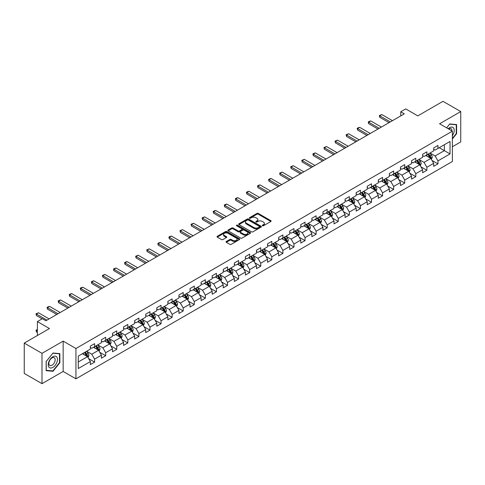 <?xml version="1.0" encoding="UTF-8"?>
<svg xmlns="http://www.w3.org/2000/svg" width="485" height="485" viewBox="0 0 485 485"><rect width="100%" height="100%" fill="white"/><g stroke="black" fill="none" stroke-linecap="round" stroke-linejoin="round"><path stroke-width="0.73" d="M262.47 225.749A0.691 0.4 0 0 0 263.446 225.749L270.848 221.469A0.988 0.57 0 0 0 271.139 221.069A0.988 0.57 0 0 0 270.848 220.669L258.305 213.424A0.988 0.57 0 0 0 256.911 213.424L249.508 217.698A0.691 0.4 0 0 0 250.484 218.262L251.442 217.71A3.152 1.819 0 0 1 255.904 217.71L256.947 218.311A3.152 1.819 0 0 1 257.868 219.602A3.152 1.819 0 0 1 256.947 220.887L255.989 221.439A0.691 0.4 0 0 0 256.965 222.003L257.923 221.451A3.152 1.819 0 0 1 262.385 221.451L263.428 222.057A3.152 1.819 0 0 1 264.355 223.342A3.152 1.819 0 0 1 263.428 224.628L262.47 225.185A0.691 0.4 0 0 0 262.47 225.749L262.47 225.185M226.319 241.506A0.988 0.57 0 0 0 226.028 241.912A0.988 0.57 0 0 0 226.319 242.312L229.835 244.343A0.988 0.57 0 0 0 231.23 244.343L239.457 239.596A0.988 0.57 0 0 0 239.742 239.196A0.988 0.57 0 0 0 239.457 238.79L226.913 231.551A0.988 0.57 0 0 0 225.519 231.551L217.292 236.298A0.988 0.57 0 0 0 217.007 236.698A0.988 0.57 0 0 0 217.292 237.104L221.548 239.56A0.988 0.57 0 0 0 222.936 239.56L226.459 237.523A0.988 0.57 0 0 0 226.75 237.123A0.988 0.57 0 0 0 226.459 236.722L224.349 235.504A2.637 1.522 0 0 1 223.579 234.425A2.637 1.522 0 0 1 225.204 233.018A2.637 1.522 0 0 1 228.077 233.352L236.334 238.117A2.637 1.522 0 0 1 237.11 239.196A2.637 1.522 0 0 1 235.48 240.602A2.637 1.522 0 0 1 232.606 240.269L231.23 239.475A0.988 0.57 0 0 0 229.835 239.475L226.319 241.506L226.319 242.312M452.372 146.749L460.75 141.911L460.75 111.574L442.999 101.329L417.797 115.879L405.727 108.913L400.755 111.78L404.308 113.829L45.905 320.749L42.353 318.7L37.387 321.573L37.387 335.505M42.001 353.341L42.001 383.671L63.159 371.455L63.159 341.125L42.001 353.341L24.25 343.089L49.452 328.539L37.387 321.573M63.159 341.125L75.939 348.503L452.372 131.168L452.372 161.505L75.939 378.833L75.939 348.503M460.75 111.574L439.592 123.79L452.372 131.168M251.509 231.83A0.988 0.57 0 0 0 252.903 231.83L261.13 227.083A0.988 0.57 0 0 0 261.415 226.683A0.988 0.57 0 0 0 261.13 226.277L248.587 219.038A0.988 0.57 0 0 0 247.192 219.038L238.966 223.785A0.988 0.57 0 0 0 238.681 224.185A0.988 0.57 0 0 0 238.966 224.591L251.509 231.83M236.838 225.895A0.691 0.4 0 0 1 237.541 225.992L250.278 233.346L242.07 238.087A0.988 0.57 0 0 1 240.675 238.087L228.132 230.848L231.648 228.829L231.648 228.011L228.132 230.042A0.988 0.57 0 0 0 227.841 230.442A0.988 0.57 0 0 0 228.132 230.848L228.132 230.042M231.648 228.829A0.988 0.57 0 0 1 233.042 228.829L233.042 228.011A0.988 0.57 0 0 0 231.648 228.011M233.042 228.011L238.129 230.945A0.988 0.57 0 0 0 239.523 230.945L241.857 229.599A0.988 0.57 0 0 0 242.148 229.199A0.988 0.57 0 0 0 241.857 228.793L236.565 225.737A0.691 0.4 0 0 1 237.541 225.173L250.29 232.533A0.988 0.57 0 0 1 250.581 232.939A0.988 0.57 0 0 1 250.29 233.34L250.29 232.533M42.001 383.671L24.25 373.426L24.25 343.089M88.682 358.688L94.611 362.113L94.611 359.118L101.426 355.184L101.426 358.179L105.688 355.717L105.688 352.722L112.502 348.788L112.502 351.783L116.764 349.321L116.764 346.332L123.578 342.392L123.578 345.387L127.84 342.925L127.84 339.936L134.654 336.002L134.654 338.991L138.91 336.535L138.91 333.541L145.73 329.606L145.73 332.595L149.986 330.139L149.986 327.145L156.807 323.21L156.807 326.205L161.062 323.744L161.062 320.749L167.883 316.814L167.883 319.809L172.139 317.348L172.139 314.359L178.959 310.424L178.959 313.413L183.215 310.952L183.215 307.963L190.029 304.028L190.029 307.017L194.291 304.562L194.291 301.567L201.105 297.632L201.105 300.627L205.367 298.166L205.367 295.171L212.181 291.236L212.181 294.231L216.443 291.77L216.443 288.781L223.258 284.84L223.258 287.835L227.52 285.374L227.52 282.385L234.334 278.451L234.334 281.439L238.596 278.984L238.596 275.989L245.41 272.055L245.41 275.05L249.672 272.588L249.672 269.593L256.486 265.659L256.486 268.654L260.748 266.192L260.748 263.197L267.562 259.263L267.562 262.258L271.824 259.796L271.824 256.808L278.639 252.873L278.639 255.862L282.9 253.406L282.9 250.412L289.715 246.477L289.715 249.466L293.977 247.01L293.977 244.016L300.791 240.081L300.791 243.076L305.053 240.615L305.053 237.62L311.867 233.685L311.867 236.68L316.123 234.219L316.123 231.23L322.943 227.295L322.943 230.284L327.199 227.823L327.199 224.834L334.019 220.899L334.019 223.888L338.275 221.433L338.275 218.438L345.096 214.503L345.096 217.498L349.352 215.037L349.352 212.042L356.172 208.107L356.172 211.102L360.428 208.641L360.428 205.652L367.242 201.712L367.242 204.706L371.504 202.245L371.504 199.256L378.318 195.322L378.318 198.31L382.58 195.855L382.58 192.86L389.394 188.926L389.394 191.921L393.656 189.459L393.656 186.464L400.471 182.53L400.471 185.525L404.732 183.063L404.732 180.068L411.547 176.134L411.547 179.129L415.809 176.667L415.809 173.678L422.623 169.744L422.623 172.733L426.885 170.277L426.885 167.283L433.699 163.348L433.699 166.337L437.961 163.881L437.961 160.887L450.031 153.921L450.031 141.456L444.351 144.736L444.351 150.641L450.031 153.921M94.611 362.113L90.349 364.568L90.349 361.58L78.279 368.545L78.279 356.087L90.349 349.115L90.349 346.126L94.611 343.665L94.611 346.66L101.426 342.725L101.426 339.73L105.688 337.269L105.688 340.264L112.502 336.329L112.502 333.334L116.764 330.873L116.764 333.868L123.578 329.933L123.578 326.938L127.84 324.483L127.84 327.472L134.654 323.537L134.654 320.549L138.91 318.087L138.91 321.082L145.73 317.142L145.73 314.153L149.986 311.691L149.986 314.686L156.807 310.752L156.807 307.757L161.062 305.295L161.062 308.29L167.883 304.356L167.883 301.361L172.139 298.906L172.139 301.894L178.959 297.96L178.959 294.971L183.215 292.51L183.215 295.498L190.029 291.564L190.029 288.575L194.291 286.114L194.291 289.108L201.105 285.174L201.105 282.179L205.367 279.718L205.367 282.713L212.181 278.778L212.181 275.783L216.443 273.328L216.443 276.317L223.258 272.382L223.258 269.387L227.52 266.932L227.52 269.921L234.334 265.986L234.334 262.997L238.596 260.536L238.596 263.531L245.41 259.59L245.41 256.601L249.672 254.14L249.672 257.135L256.486 253.2L256.486 250.205L260.748 247.744L260.748 250.739L267.562 246.804L267.562 243.809L271.824 241.354L271.824 244.343L278.639 240.408L278.639 237.42L282.9 234.958L282.9 237.947L289.715 234.012L289.715 231.024L293.977 228.562L293.977 231.557L300.791 227.623L300.791 224.628L305.053 222.166L305.053 225.161L311.867 221.227L311.867 218.232L316.123 215.776L316.123 218.765L322.943 214.831L322.943 211.836L327.199 209.381L327.199 212.369L334.019 208.435L334.019 205.446L338.275 202.985L338.275 205.979L345.096 202.045L345.096 199.05L349.352 196.589L349.352 199.584L356.172 195.649L356.172 192.654L360.428 190.193L360.428 193.188L367.242 189.253L367.242 186.258L371.504 183.803L371.504 186.792L378.318 182.857L378.318 179.868L382.58 177.407L382.58 180.402L389.394 176.461L389.394 173.472L393.656 171.011L393.656 174.006L400.471 170.071L400.471 167.076L404.732 164.615L404.732 167.61L411.547 163.675L411.547 160.68L415.809 158.225L415.809 161.214L422.623 157.279L422.623 154.291L426.885 151.829L426.885 154.818L433.699 150.883L433.699 147.895L437.961 145.433L437.961 148.428L450.031 141.456M93.472 347.315L98.588 350.267L91.768 354.202L86.657 351.249M90.349 347.478L91.768 348.297L94.611 346.66M91.768 354.202L94.611 359.118M98.588 350.267L101.426 355.184M104.548 340.919L109.658 343.871L102.844 347.806L97.734 344.853M101.426 341.082L102.844 341.901L105.688 340.264M102.844 347.806L105.688 352.722M109.658 343.871L112.502 348.788M115.624 334.523L120.735 337.475L113.92 341.41L108.81 338.457M112.502 334.686L113.92 335.511L116.764 333.868M113.92 341.41L116.764 346.332M120.735 337.475L123.578 342.392M126.7 328.127L131.811 331.079L124.997 335.014L119.886 332.067M123.578 328.296L124.997 329.115L127.84 327.472M124.997 335.014L127.84 339.936M131.811 331.079L134.654 336.002M137.776 321.737L142.887 324.689L136.073 328.624L130.962 325.671M134.654 321.901L136.073 322.719L138.91 321.082M136.073 328.624L138.91 333.541M142.887 324.689L145.73 329.606M148.853 315.341L153.963 318.293L147.149 322.228L142.038 319.275M145.73 315.505L147.149 316.323L149.986 314.686M147.149 322.228L149.986 327.145M153.963 318.293L156.807 323.21M159.929 308.945L165.039 311.897L158.225 315.832L153.114 312.88M156.807 309.109L158.225 309.927L161.062 308.29M158.225 315.832L161.062 320.749M165.039 311.897L167.883 316.814M171.005 302.549L176.116 305.501L169.301 309.436L164.191 306.484M167.883 302.713L169.301 303.537L172.139 301.894M169.301 309.436L172.139 314.359M176.116 305.501L178.959 310.424M182.081 296.159L187.192 299.106L180.378 303.046L175.267 300.094M178.959 296.323L180.378 297.141L183.215 295.498M180.378 303.046L183.215 307.963M187.192 299.106L190.029 304.028M193.157 289.763L198.268 292.716L191.454 296.65L186.337 293.698M190.029 289.927L191.454 290.745L194.291 289.108M191.454 296.65L194.291 301.567M198.268 292.716L201.105 297.632M204.233 283.367L209.344 286.32L202.53 290.254L197.413 287.302M201.105 283.531L202.53 284.349L205.367 282.713M202.53 290.254L205.367 295.171M209.344 286.32L212.181 291.236M215.31 276.971L220.42 279.924L213.606 283.858L208.489 280.906M212.181 277.135L213.606 277.96L216.443 276.317M213.606 283.858L216.443 288.781M220.42 279.924L223.258 284.84M226.386 270.581L231.497 273.528L224.682 277.462L219.566 274.516M223.258 270.745L224.682 271.564L227.52 269.921M224.682 277.462L227.52 282.385M231.497 273.528L234.334 278.451M237.456 264.186L242.573 267.138L235.752 271.073L230.642 268.12M234.334 264.349L235.752 265.168L238.596 263.531M235.752 271.073L238.596 275.989M242.573 267.138L245.41 272.055M248.532 257.79L253.649 260.742L246.829 264.677L241.718 261.724M245.41 257.953L246.829 258.772L249.672 257.135M246.829 264.677L249.672 269.593M253.649 260.742L256.486 265.659M259.608 251.394L264.725 254.346L257.905 258.281L252.794 255.328M256.486 251.557L257.905 252.376L260.748 250.739M257.905 258.281L260.748 263.197M264.725 254.346L267.562 259.263M270.685 244.998L275.801 247.95L268.981 251.885L263.87 248.938M267.562 245.161L268.981 245.986L271.824 244.343M268.981 251.885L271.824 256.808M275.801 247.95L278.639 252.873M281.761 238.608L286.871 241.554L280.057 245.495L274.946 242.542M278.639 238.772L280.057 239.59L282.9 237.947M280.057 245.495L282.9 250.412M286.871 241.554L289.715 246.477M292.837 232.212L297.948 235.164L291.133 239.099L286.023 236.146M289.715 232.376L291.133 233.194L293.977 231.557M291.133 239.099L293.977 244.016M297.948 235.164L300.791 240.081M303.913 225.816L309.024 228.768L302.21 232.703L297.099 229.751M300.791 225.98L302.21 226.798L305.053 225.161M302.21 232.703L305.053 237.62M309.024 228.768L311.867 233.685M314.989 219.42L320.1 222.373L313.286 226.307L308.175 223.355M311.867 219.584L313.286 220.408L316.123 218.765M313.286 226.307L316.123 231.23M320.1 222.373L322.943 227.295M326.065 213.03L331.176 215.977L324.362 219.911L319.251 216.965M322.943 213.194L324.362 214.012L327.199 212.369M324.362 219.911L327.199 224.834M331.176 215.977L334.019 220.899M337.142 206.634L342.252 209.587L335.438 213.521L330.327 210.569M334.019 206.798L335.438 207.616L338.275 205.979M335.438 213.521L338.275 218.438M342.252 209.587L345.096 214.503M348.218 200.238L353.329 203.191L346.514 207.125L341.404 204.173M345.096 200.402L346.514 201.22L349.352 199.584M346.514 207.125L349.352 212.042M353.329 203.191L356.172 208.107M359.294 193.842L364.405 196.795L357.591 200.729L352.48 197.777M356.172 194.006L357.591 194.831L360.428 193.188M357.591 200.729L360.428 205.652M364.405 196.795L367.242 201.712M370.37 187.446L375.481 190.399L368.667 194.333L363.55 191.387M367.242 187.616L368.667 188.435L371.504 186.792M368.667 194.333L371.504 199.256M375.481 190.399L378.318 195.322M381.446 181.057L386.557 184.009L379.743 187.944L374.626 184.991M378.318 181.22L379.743 182.039L382.58 180.402M379.743 187.944L382.58 192.86M386.557 184.009L389.394 188.926M392.523 174.661L397.633 177.613L390.819 181.548L385.702 178.595M389.394 174.824L390.819 175.643L393.656 174.006M390.819 181.548L393.656 186.464M397.633 177.613L400.471 182.53M403.599 168.265L408.709 171.217L401.889 175.152L396.779 172.199M400.471 168.428L401.889 169.247L404.732 167.61M401.889 175.152L404.732 180.068M408.709 171.217L411.547 176.134M414.669 161.869L419.786 164.821L412.965 168.756L407.855 165.803M411.547 162.032L412.965 162.857L415.809 161.214M412.965 168.756L415.809 173.678M419.786 164.821L422.623 169.744M425.745 155.479L430.862 158.425L424.042 162.366L418.931 159.413M422.623 155.643L424.042 156.461L426.885 154.818M424.042 162.366L426.885 167.283M430.862 158.425L433.699 163.348M439.24 147.689L444.351 150.641L435.118 155.97L430.007 153.017M433.699 149.247L435.118 150.065L437.961 148.428M435.118 155.97L437.961 160.887M63.159 371.455L75.939 378.833M400.755 111.78L400.755 115.879M78.279 361.986L87.512 356.657L82.395 353.711M87.512 356.657L90.349 361.58M432.032 160.456L437.961 163.881M420.956 166.852L426.885 170.277M409.88 173.248L415.809 176.667M398.803 179.638L404.732 183.063M387.727 186.034L393.656 189.459M376.651 192.43L382.58 195.855M365.575 198.826L371.504 202.245M354.499 205.222L360.428 208.641M343.422 211.612L349.352 215.037M332.346 218.007L338.275 221.433M321.276 224.403L327.199 227.823M310.2 230.799L316.123 234.219M299.124 237.189L305.053 240.615M288.048 243.585L293.977 247.01M276.971 249.981L282.9 253.406M265.895 256.377L271.824 259.796M254.819 262.773L260.748 266.192M243.743 269.163L249.672 272.588M232.667 275.559L238.596 278.984M221.59 281.955L227.52 285.374M210.514 288.351L216.443 291.77M199.438 294.741L205.367 298.166M188.362 301.137L194.291 304.562M177.286 307.532L183.215 310.952M166.209 313.928L172.139 317.348M155.133 320.318L161.062 323.744M144.063 326.714L149.986 330.139M132.987 333.11L138.91 336.535M121.911 339.506L127.84 342.925M110.835 345.902L116.764 349.321M99.758 352.292L105.688 355.717M452.372 138.965L456.597 133.708L456.597 124.572L449.747 123.96L446.618 127.846L449.601 124.16L456.239 124.754L456.239 133.605L452.372 138.419M46.154 370.673L53.004 371.286L59.855 362.762L59.855 353.632L53.004 353.019L46.154 361.537L46.154 370.673M456.239 133.502L456.597 133.708M59.503 362.562L59.855 362.762M52.283 370.867L53.004 371.286M262.749 225.846L263.428 225.452A3.152 1.819 0 0 0 264.355 224.161L264.355 223.342M257.868 219.602L257.868 220.42A3.152 1.819 0 0 1 256.947 221.706L256.268 222.1M270.836 221.481L258.305 214.243A0.988 0.57 0 0 0 256.911 214.243L249.781 218.359M261.118 227.089L248.587 219.857A0.988 0.57 0 0 0 247.192 219.857L238.984 224.597M259.384 226.962A0.691 0.4 0 0 0 259.384 226.398L248.375 220.044A0.691 0.4 0 0 0 247.398 220.044L246.392 220.626A3.152 1.819 0 0 0 245.465 221.912A3.152 1.819 0 0 0 246.392 223.203L253.916 227.55A3.152 1.819 0 0 0 258.378 227.55L259.384 226.962L259.384 227.786A0.691 0.4 0 0 0 259.59 227.501L259.59 226.683M245.465 221.912L245.465 222.736A3.152 1.819 0 0 0 246.392 224.021L246.392 223.203M259.384 227.786L258.378 228.368A3.152 1.819 0 0 1 253.916 228.368L246.392 224.021M233.042 228.829L238.129 231.769A0.988 0.57 0 0 0 239.523 231.769L241.857 230.417A0.988 0.57 0 0 0 242.148 230.017L242.148 229.199M243.409 233.994A2.637 1.522 0 0 0 246.283 234.322A2.637 1.522 0 0 0 247.914 232.921A2.637 1.522 0 0 0 247.138 231.842L244.228 230.163A0.988 0.57 0 0 0 242.833 230.163L240.499 231.509A0.988 0.57 0 0 0 240.214 231.915A0.988 0.57 0 0 0 240.499 232.315L243.409 233.994L243.409 234.813A2.637 1.522 0 0 0 246.283 235.146A2.637 1.522 0 0 0 247.914 233.74L247.914 232.921M240.214 231.915L240.214 232.733A0.988 0.57 0 0 0 240.499 233.133L240.499 232.315M243.409 234.813L240.499 233.133M237.11 239.196L237.11 240.014A2.637 1.522 0 0 1 235.48 241.421A2.637 1.522 0 0 1 232.606 241.093L231.23 240.299A0.988 0.57 0 0 0 229.835 240.299L226.331 242.318M223.579 234.425L223.579 235.249A2.637 1.522 0 0 0 224.349 236.322L224.349 235.504M226.446 237.535L224.349 236.322M239.444 239.602L226.913 232.37A0.988 0.57 0 0 0 225.519 232.37L217.304 237.11M431.42 159.401L432.262 157.273A2.661 1.534 -120 0 0 431.414 155.006L429.952 153.048M427.394 156.431L426.4 155.097M427.752 154.321L429.213 156.279A2.661 1.534 60 0 1 429.977 157.88L430.832 157.382A2.661 1.534 -120 0 0 430.068 155.788L428.601 153.83M427.934 154.212L429.558 156.382A1.358 0.782 60 0 1 429.807 156.794L430.832 157.382M390.322 121.905L379.725 115.788L379.725 117.267L379.337 115.563L381.859 114.557L392.45 120.674M389.043 122.644L379.725 117.267M381.859 114.557L379.725 115.788L379.337 115.563M452.372 135.679A6.529 3.771 120 0 0 453.602 133.369A6.529 3.771 120 0 0 453.196 127.591A6.529 3.771 120 0 0 448.195 128.755M455.803 124.499L456.239 124.754M451.917 130.908A4.468 2.583 120 0 0 450.995 128.658A4.468 2.583 120 0 0 448.589 128.986M52.865 367.4A6.529 3.771 120 0 0 57.479 359.403A6.529 3.771 120 0 0 52.865 356.742A6.529 3.771 120 0 0 48.245 364.732A6.529 3.771 120 0 0 52.865 367.4M52.022 365.235A4.468 2.583 120 0 0 54.938 361.295A4.468 2.583 120 0 0 54.253 357.718A4.468 2.583 120 0 0 52.022 357.936A4.468 2.583 120 0 0 49.1 361.877A4.468 2.583 120 0 0 49.785 365.454A4.468 2.583 120 0 0 52.022 365.235M46.227 361.477L52.865 353.219L59.503 353.814L59.503 362.665L52.865 370.922L46.227 370.328L46.208 361.47M59.061 353.559L59.503 353.814M420.343 165.791L421.192 163.669A2.661 1.534 -120 0 0 420.337 161.402L418.876 159.444M416.318 162.821L415.324 161.493M416.676 160.717L418.137 162.669A2.661 1.534 60 0 1 418.901 164.269L419.755 163.778A2.661 1.534 -120 0 0 418.991 162.178L417.524 160.226M416.857 160.608L418.482 162.778A1.358 0.782 60 0 1 418.731 163.19L419.755 163.778M409.267 172.187L410.116 170.059A2.661 1.534 -120 0 0 409.267 167.798L407.8 165.84M405.242 169.216L404.247 167.889M405.599 167.113L407.06 169.065A2.661 1.534 60 0 1 407.824 170.665L408.679 170.174A2.661 1.534 -120 0 0 407.915 168.574L406.448 166.616M405.781 167.004L407.406 169.174A1.358 0.782 60 0 1 407.655 169.586L408.679 170.174M379.246 128.301L368.649 122.184L368.649 123.657L368.26 121.959L369.327 121.341L370.782 120.953L381.374 127.07M377.967 129.04L368.649 123.657M370.782 120.953L368.649 122.184L368.26 121.959M368.17 134.697L357.572 128.58L357.572 130.053L357.184 128.355L358.251 127.737L359.706 127.349L370.297 133.466M366.89 135.43L357.572 130.053M359.706 127.349L357.572 128.58L357.184 128.355M398.191 178.583L399.04 176.455A2.661 1.534 -120 0 0 398.191 174.188L396.724 172.236M394.172 175.612L393.171 174.285M394.523 173.503L395.99 175.461A2.661 1.534 60 0 1 396.748 177.061L397.603 176.57A2.661 1.534 -120 0 0 396.839 174.97L395.372 173.012M394.705 173.4L396.336 175.57A1.358 0.782 60 0 1 396.578 175.982L397.603 176.57M387.115 184.979L387.964 182.851A2.661 1.534 -120 0 0 387.115 180.584L385.648 178.625M383.095 182.008L382.095 180.681M383.447 179.899L384.914 181.857A2.661 1.534 60 0 1 385.672 183.457L386.527 182.966A2.661 1.534 -120 0 0 385.763 181.366L384.296 179.408M383.629 179.789L385.26 181.96A1.358 0.782 60 0 1 385.502 182.372L386.527 182.966M376.039 191.375L376.887 189.247A2.661 1.534 -120 0 0 376.039 186.98L374.572 185.021M372.019 188.398L371.019 187.071M372.371 186.295L373.838 188.253A2.661 1.534 60 0 1 374.596 189.847L375.451 189.356A2.661 1.534 -120 0 0 374.687 187.756L373.22 185.803M372.559 186.185L374.184 188.356A1.358 0.782 60 0 1 374.426 188.768L375.451 189.356M357.093 141.087L346.496 134.975L346.496 136.449L346.108 134.745L348.63 133.745L359.221 139.862M355.814 141.826L346.496 136.449M348.63 133.745L346.496 134.975L346.108 134.745M346.017 147.482L335.426 141.365L335.426 142.845L335.032 141.141L337.554 140.141L348.145 146.252M344.738 148.222L335.426 142.845M337.554 140.141L335.426 141.365L335.032 141.141M334.941 153.878L324.35 147.761L324.35 149.241L323.956 147.537L326.478 146.531L337.069 152.648M333.662 154.618L324.35 149.241M326.478 146.531L324.35 147.761L323.956 147.537M323.865 160.274L313.274 154.157L313.274 155.63L312.88 153.933L313.947 153.315L315.402 152.927L325.993 159.044M322.586 161.008L313.274 155.63M315.402 152.927L313.274 154.157L312.88 153.933M312.789 166.664L302.197 160.553L302.197 162.026L301.803 160.323L304.325 159.322L314.917 165.44M311.509 167.404L302.197 162.026M304.325 159.322L302.197 160.553L301.803 160.323M301.712 173.06L291.121 166.943L291.121 168.422L290.727 166.719L293.249 165.718L303.84 171.829M300.433 173.8L291.121 168.422M293.249 165.718L291.121 166.943L290.727 166.719M290.636 179.456L280.045 173.339L280.045 174.818L279.651 173.115L282.173 172.108L292.764 178.225M289.357 180.196L280.045 174.818M282.173 172.108L280.045 173.339L279.651 173.115M279.56 185.852L268.969 179.735L268.969 181.208L268.575 179.511L269.642 178.892L271.097 178.504L281.694 184.621M278.281 186.586L268.969 181.208M271.097 178.504L268.969 179.735L268.575 179.511M268.484 192.248L257.893 186.131L257.893 187.604L257.505 185.907L258.566 185.288L260.021 184.9L270.618 191.017M267.205 192.981L257.893 187.604M260.021 184.9L257.893 186.131L257.505 185.907M257.408 198.638L246.816 192.527L246.816 194L246.428 192.296L247.489 191.684L248.944 191.296L259.542 197.407M256.135 199.377L246.816 194M248.944 191.296L246.816 192.527L246.428 192.296M246.331 205.034L235.74 198.917L235.74 200.396L235.352 198.692L236.413 198.08L237.868 197.686L248.465 203.803M245.058 205.773L235.74 200.396M237.868 197.686L235.74 198.917L235.352 198.692M235.255 211.43L224.664 205.313L224.664 206.786L224.276 205.088L225.337 204.47L226.792 204.082L237.389 210.199M233.982 212.169L224.664 206.786M226.792 204.082L224.664 205.313L224.276 205.088M224.185 217.826L213.588 211.709L213.588 213.182L213.2 211.484L214.261 210.866L215.722 210.478L226.313 216.595M222.906 218.559L213.588 213.182M215.722 210.478L213.588 211.709L213.2 211.484M213.109 224.215L202.512 218.104L202.512 219.578L202.124 217.874L204.646 216.874L215.237 222.991M211.83 224.955L202.512 219.578M204.646 216.874L202.512 218.104L202.124 217.874M202.033 230.611L191.436 224.494L191.436 225.974L191.048 224.27L193.57 223.27L204.161 229.381M200.754 231.351L191.436 225.974M193.57 223.27L191.436 224.494L191.048 224.27M190.957 237.007L180.359 230.89L180.359 232.37L179.971 230.666L182.493 229.66L193.085 235.777M189.677 237.747L180.359 232.37M182.493 229.66L180.359 230.89L179.971 230.666M179.88 243.403L169.283 237.286L169.283 238.759L168.895 237.062L169.962 236.444L171.417 236.056L182.008 242.173M178.601 244.137L169.283 238.759M171.417 236.056L169.283 237.286L168.895 237.062M168.804 249.793L158.213 243.682L158.213 245.155L157.819 243.458L158.886 242.839L160.341 242.451L170.932 248.569M167.525 250.533L158.213 245.155M160.341 242.451L158.213 243.682L157.819 243.458M157.728 256.189L147.137 250.072L147.137 251.551L146.743 249.848L149.265 248.847L159.856 254.958M156.449 256.929L147.137 251.551M149.265 248.847L147.137 250.072L146.743 249.848M364.969 197.765L365.811 195.637A2.661 1.534 -120 0 0 364.962 193.376L363.495 191.417M360.943 194.794L359.949 193.466M361.295 192.69L362.762 194.643A2.661 1.534 60 0 1 363.52 196.243L364.374 195.752A2.661 1.534 -120 0 0 363.611 194.152L362.149 192.193M361.483 192.581L363.107 194.752A1.358 0.782 60 0 1 363.35 195.164L364.374 195.752M353.892 204.161L354.735 202.033A2.661 1.534 -120 0 0 353.886 199.765L352.419 197.813M349.867 201.19L348.873 199.862M350.218 199.08L351.686 201.039A2.661 1.534 60 0 1 352.443 202.639L353.298 202.148A2.661 1.534 -120 0 0 352.534 200.547L351.073 198.589M350.406 198.977L352.031 201.148A1.358 0.782 60 0 1 352.274 201.56L353.298 202.148M342.816 210.557L343.659 208.429A2.661 1.534 -120 0 0 342.81 206.161L341.343 204.209M338.791 207.586L337.796 206.258M339.142 205.476L340.609 207.435A2.661 1.534 60 0 1 341.367 209.035L342.222 208.544A2.661 1.534 -120 0 0 341.458 206.943L339.997 204.985M339.33 205.367L340.955 207.538A1.358 0.782 60 0 1 341.204 207.95L342.222 208.544M331.74 216.953L332.583 214.825A2.661 1.534 -120 0 0 331.734 212.557L330.267 210.599M327.714 213.982L326.72 212.648M328.066 211.872L329.533 213.83A2.661 1.534 60 0 1 330.297 215.431L331.146 214.934A2.661 1.534 -120 0 0 330.382 213.333L328.921 211.381M328.254 211.763L329.879 213.933A1.358 0.782 60 0 1 330.127 214.346L331.146 214.934M320.664 223.342L321.507 221.215A2.661 1.534 -120 0 0 320.658 218.953L319.191 216.995M316.638 220.372L315.644 219.044M316.99 218.268L318.457 220.22A2.661 1.534 60 0 1 319.221 221.821L320.07 221.33A2.661 1.534 -120 0 0 319.312 219.729L317.845 217.777M317.178 218.159L318.803 220.329A1.358 0.782 60 0 1 319.051 220.742L320.07 221.33M309.588 229.738L310.43 227.61A2.661 1.534 -120 0 0 309.582 225.349L308.114 223.391M305.562 226.768L304.568 225.44M305.914 224.658L307.381 226.616A2.661 1.534 60 0 1 308.145 228.217L308.993 227.726A2.661 1.534 -120 0 0 308.236 226.125L306.769 224.167M306.102 224.555L307.726 226.725A1.358 0.782 60 0 1 307.975 227.138L308.993 227.726M298.511 236.134L299.354 234.006A2.661 1.534 -120 0 0 298.505 231.739L297.038 229.787M294.486 233.164L293.492 231.836M294.838 231.054L296.305 233.012A2.661 1.534 60 0 1 297.069 234.613L297.917 234.122A2.661 1.534 -120 0 0 297.159 232.521L295.692 230.563M295.025 230.951L296.65 233.121A1.358 0.782 60 0 1 296.899 233.527L297.917 234.122M287.435 242.53L288.278 240.402A2.661 1.534 -120 0 0 287.429 238.135L285.968 236.177M283.41 239.56L282.415 238.226M283.761 237.45L285.228 239.408A2.661 1.534 60 0 1 285.992 241.009L286.841 240.518A2.661 1.534 -120 0 0 286.083 238.917L284.616 236.959M283.949 237.341L285.574 239.511A1.358 0.782 60 0 1 285.823 239.923L286.841 240.518M276.359 248.926L277.202 246.798A2.661 1.534 -120 0 0 276.353 244.531L274.892 242.573M272.334 245.95L271.339 244.622M272.691 243.846L274.152 245.798A2.661 1.534 60 0 1 274.916 247.398L275.765 246.907A2.661 1.534 -120 0 0 275.007 245.307L273.54 243.355M272.873 243.737L274.498 245.907A1.358 0.782 60 0 1 274.746 246.319L275.765 246.907M265.283 255.316L266.126 253.188A2.661 1.534 -120 0 0 265.277 250.927L263.816 248.969M261.257 252.345L260.263 251.018M261.615 250.242L263.076 252.194A2.661 1.534 60 0 1 263.84 253.794L264.689 253.303A2.661 1.534 -120 0 0 263.931 251.703L262.464 249.745M261.797 250.133L263.422 252.303A1.358 0.782 60 0 1 263.67 252.715L264.689 253.303M254.207 261.712L255.049 259.584A2.661 1.534 -120 0 0 254.201 257.317L252.74 255.365M250.181 258.741L249.187 257.414M250.539 256.632L252 258.59A2.661 1.534 60 0 1 252.764 260.19L253.619 259.699A2.661 1.534 -120 0 0 252.855 258.099L251.388 256.141M250.721 256.529L252.345 258.699A1.358 0.782 60 0 1 252.594 259.111L253.619 259.699M243.13 268.108L243.979 265.98A2.661 1.534 -120 0 0 243.124 263.713L241.663 261.754M239.105 265.137L238.111 263.81M239.463 263.028L240.924 264.986A2.661 1.534 60 0 1 241.688 266.586L242.542 266.095A2.661 1.534 -120 0 0 241.779 264.495L240.311 262.537M239.645 262.918L241.269 265.089A1.358 0.782 60 0 1 241.518 265.501L242.542 266.095M232.054 274.504L232.903 272.376A2.661 1.534 -120 0 0 232.054 270.109L230.587 268.15M228.029 271.533L227.035 270.2M228.387 269.424L229.854 271.382A2.661 1.534 60 0 1 230.611 272.982L231.466 272.485A2.661 1.534 -120 0 0 230.702 270.885L229.235 268.933M228.568 269.314L230.199 271.485A1.358 0.782 60 0 1 230.442 271.897L231.466 272.485M220.978 280.894L221.827 278.766A2.661 1.534 -120 0 0 220.978 276.505L219.511 274.546M216.959 277.923L215.958 276.595M217.31 275.819L218.777 277.772A2.661 1.534 60 0 1 219.535 279.372L220.39 278.881A2.661 1.534 -120 0 0 219.626 277.281L218.159 275.328M217.492 275.71L219.123 277.881A1.358 0.782 60 0 1 219.365 278.293L220.39 278.881M209.902 287.29L210.751 285.162A2.661 1.534 -120 0 0 209.902 282.894L208.435 280.942M205.882 284.319L204.882 282.991M206.234 282.209L207.701 284.168A2.661 1.534 60 0 1 208.459 285.768L209.314 285.277A2.661 1.534 -120 0 0 208.55 283.676L207.083 281.718M206.416 282.106L208.047 284.277A1.358 0.782 60 0 1 208.289 284.689L209.314 285.277M198.826 293.686L199.674 291.558A2.661 1.534 -120 0 0 198.826 289.29L197.359 287.338M194.806 290.715L193.806 289.387M195.158 288.605L196.625 290.563A2.661 1.534 60 0 1 197.383 292.164L198.238 291.673A2.661 1.534 -120 0 0 197.474 290.072L196.013 288.114M195.346 288.502L196.971 290.667A1.358 0.782 60 0 1 197.213 291.079L198.238 291.673M187.756 300.082L188.598 297.954A2.661 1.534 -120 0 0 187.75 295.686L186.282 293.728M183.73 297.111L182.736 295.777M184.082 295.001L185.549 296.959A2.661 1.534 60 0 1 186.307 298.56L187.161 298.063A2.661 1.534 -120 0 0 186.398 296.462L184.937 294.51M184.27 294.892L185.894 297.062A1.358 0.782 60 0 1 186.137 297.475L187.161 298.063M176.679 306.471L177.522 304.35A2.661 1.534 -120 0 0 176.673 302.082L175.206 300.124M172.654 303.501L171.66 302.173M173.006 301.397L174.473 303.349A2.661 1.534 60 0 1 175.231 304.95L176.085 304.459A2.661 1.534 -120 0 0 175.321 302.858L173.86 300.906M173.194 301.288L174.818 303.458A1.358 0.782 60 0 1 175.061 303.871L176.085 304.459M165.603 312.867L166.446 310.739A2.661 1.534 -120 0 0 165.597 308.478L164.13 306.52M161.578 309.897L160.583 308.569M161.929 307.787L163.396 309.745A2.661 1.534 60 0 1 164.16 311.346L165.009 310.855A2.661 1.534 -120 0 0 164.245 309.254L162.784 307.296M162.117 307.684L163.742 309.854A1.358 0.782 60 0 1 163.991 310.267L165.009 310.855M154.527 319.263L155.37 317.135A2.661 1.534 -120 0 0 154.521 314.868L153.054 312.916M150.502 316.293L149.507 314.965M150.853 314.183L152.32 316.141A2.661 1.534 60 0 1 153.084 317.742L153.933 317.251A2.661 1.534 -120 0 0 153.169 315.65L151.708 313.692M151.041 314.08L152.666 316.25A1.358 0.782 60 0 1 152.914 316.656L153.933 317.251M146.652 262.585L136.061 256.468L136.061 257.947L135.667 256.244L138.189 255.237L148.78 261.354M145.373 263.325L136.061 257.947M138.189 255.237L136.061 256.468L135.667 256.244M135.576 268.981L124.984 262.864L124.984 264.337L124.59 262.64L125.657 262.021L127.112 261.633L137.704 267.75M134.297 269.721L124.984 264.337M127.112 261.633L124.984 262.864L124.59 262.64M124.499 275.377L113.908 269.26L113.908 270.733L113.514 269.036L114.581 268.417L116.036 268.029L126.627 274.146M123.22 276.111L113.908 270.733M116.036 268.029L113.908 269.26L113.514 269.036M113.423 281.767L102.832 275.656L102.832 277.129L102.438 275.425L104.96 274.425L115.551 280.542M112.144 282.506L102.832 277.129M104.96 274.425L102.832 275.656L102.438 275.425M143.451 325.659L144.294 323.531A2.661 1.534 -120 0 0 143.445 321.264L141.978 319.306M139.425 322.689L138.431 321.361M139.777 320.579L141.244 322.537A2.661 1.534 60 0 1 142.008 324.138L142.857 323.647A2.661 1.534 -120 0 0 142.099 322.046L140.632 320.088M139.965 320.47L141.59 322.64A1.358 0.782 60 0 1 141.838 323.052L142.857 323.647M102.347 288.163L91.756 282.046L91.756 283.525L91.368 281.821L92.429 281.209L93.884 280.815L104.481 286.932M101.068 288.902L91.756 283.525M93.884 280.815L91.756 282.046L91.368 281.821M132.375 332.055L133.217 329.927A2.661 1.534 -120 0 0 132.369 327.66L130.901 325.702M128.349 329.079L127.355 327.751M128.701 326.975L130.168 328.927A2.661 1.534 60 0 1 130.932 330.527L131.781 330.036A2.661 1.534 -120 0 0 131.023 328.436L129.556 326.484M128.889 326.866L130.513 329.036A1.358 0.782 60 0 1 130.762 329.448L131.781 330.036M91.271 294.559L80.68 288.442L80.68 289.921L80.292 288.217L81.353 287.605L82.808 287.211L93.405 293.328M89.992 295.298L80.68 289.921M82.808 287.211L80.68 288.442L80.292 288.217M121.299 338.445L122.141 336.317A2.661 1.534 -120 0 0 121.292 334.056L119.825 332.098M117.273 335.474L116.279 334.147M117.625 333.371L119.092 335.323A2.661 1.534 60 0 1 119.856 336.923L120.704 336.432A2.661 1.534 -120 0 0 119.947 334.832L118.479 332.874M117.813 333.262L119.437 335.432A1.358 0.782 60 0 1 119.686 335.844L120.704 336.432M80.195 300.955L69.604 294.838L69.604 296.311L69.216 294.613L70.276 293.995L71.731 293.607L82.329 299.724M78.922 301.688L69.604 296.311M71.731 293.607L69.604 294.838L69.216 294.613M110.222 344.841L111.065 342.713A2.661 1.534 -120 0 0 110.216 340.446L108.755 338.494M106.197 341.87L105.203 340.543M106.548 339.761L108.016 341.719A2.661 1.534 60 0 1 108.779 343.319L109.628 342.828A2.661 1.534 -120 0 0 108.87 341.228L107.403 339.27M106.736 339.658L108.361 341.828A1.358 0.782 60 0 1 108.61 342.24L109.628 342.828M69.119 307.344L58.527 301.233L58.527 302.707L58.139 301.003L59.2 300.391L60.655 300.003L71.253 306.12M67.845 308.084L58.527 302.707M60.655 300.003L58.527 301.233L58.139 301.003M99.146 351.237L99.989 349.109A2.661 1.534 -120 0 0 99.14 346.842L97.679 344.89M95.121 348.266L94.126 346.939M95.478 346.157L96.939 348.115A2.661 1.534 60 0 1 97.703 349.715L98.552 349.224A2.661 1.534 -120 0 0 97.794 347.624L96.327 345.666M95.66 346.047L97.285 348.218A1.358 0.782 60 0 1 97.533 348.63L98.552 349.224M58.042 313.74L47.451 307.623L47.451 309.103L47.063 307.399L48.124 306.787L49.585 306.399L60.176 312.51M56.769 314.48L47.451 309.103M49.585 306.399L47.451 307.623L47.063 307.399M88.07 357.633L88.913 355.505A2.661 1.534 -120 0 0 88.064 353.238L86.603 351.279M84.044 354.662L83.05 353.329M84.402 352.553L85.863 354.511A2.661 1.534 60 0 1 86.627 356.111L87.482 355.614A2.661 1.534 -120 0 0 86.718 354.014L85.251 352.061M84.584 352.443L86.209 354.614A1.358 0.782 60 0 1 86.457 355.026L87.482 355.614M37.387 329.836L36.375 330.418L37.387 331M36.375 331.892L35.987 330.194L36.375 330.418L36.375 331.892L37.387 332.474M35.987 330.194L37.387 329.485M46.972 320.136L36.375 314.019L36.375 315.499L35.987 313.795L38.509 312.789L49.1 318.906M42.14 318.827L36.375 315.499M38.509 312.789L36.375 314.019L35.987 313.795M263.428 225.452L263.428 224.628M255.989 222.003L255.989 221.439M256.947 221.706L256.947 220.887M249.508 218.262L249.508 217.698M256.911 214.243L256.911 213.424M258.305 214.243L258.305 213.424M270.848 221.469L270.848 220.669M238.966 224.591L238.966 223.785M247.192 219.857L247.192 219.038M248.587 219.857L248.587 219.038M261.13 227.083L261.13 226.277M253.916 228.368L253.916 227.55M258.378 228.368L258.378 227.55M238.129 231.769L238.129 230.945M239.523 231.769L239.523 230.945M241.857 230.417L241.857 229.599M237.541 225.992L237.541 225.173M229.835 240.299L229.835 239.475M231.23 240.299L231.23 239.475M232.606 241.093L232.606 240.269M226.459 237.523L226.459 236.722M217.292 237.104L217.292 236.298M225.519 232.37L225.519 231.551M226.913 232.37L226.913 231.551M239.457 239.596L239.457 238.79M430.595 158.274L432.25 157.322M430.068 155.788L431.414 155.006M428.176 156.879L429.213 156.279M419.519 164.67L421.174 163.718M418.991 162.178L420.337 161.402M417.1 163.275L418.137 162.669M408.443 171.066L410.098 170.114M407.915 168.574L409.267 167.798M406.024 169.665L407.06 169.065M397.367 177.462L399.022 176.51M396.839 174.97L398.191 174.188M394.948 176.061L395.99 175.461M386.296 183.857L387.945 182.9M385.763 181.366L387.115 180.584M383.871 182.457L384.914 181.857M375.22 190.247L376.869 189.296M374.687 187.756L376.039 186.98M372.795 188.853L373.838 188.253M364.144 196.643L365.793 195.691M363.611 194.152L364.962 193.376M361.719 195.243L362.762 194.643M353.068 203.039L354.717 202.087M352.534 200.547L353.886 199.765M350.643 201.639L351.686 201.039M341.992 209.435L343.641 208.477M341.458 206.943L342.81 206.161M339.567 208.035L340.609 207.435M330.916 215.825L332.564 214.873M330.382 213.333L331.734 212.557M328.49 214.431L329.533 213.83M319.839 222.221L321.488 221.269M319.312 219.729L320.658 218.953M317.414 220.82L318.457 220.22M308.763 228.617L310.412 227.665M308.236 226.125L309.582 225.349M306.338 227.216L307.381 226.616M297.687 235.013L299.336 234.061M297.159 232.521L298.505 231.739M295.262 233.612L296.305 233.012M286.611 241.403L288.26 240.451M286.083 238.917L287.429 238.135M284.192 240.008L285.228 239.408M275.535 247.799L277.184 246.847M275.007 245.307L276.353 244.531M273.116 246.404L274.152 245.798M264.458 254.195L266.113 253.243M263.931 251.703L265.277 250.927M262.039 252.794L263.076 252.194M253.382 260.59L255.037 259.639M252.855 258.099L254.201 257.317M250.963 259.19L252 258.59M242.306 266.986L243.961 266.029M241.779 264.495L243.124 263.713M239.887 265.586L240.924 264.986M231.23 273.376L232.885 272.424M230.702 270.885L232.054 270.109M228.811 271.982L229.854 271.382M220.16 279.772L221.809 278.82M219.626 277.281L220.978 276.505M217.735 278.372L218.777 277.772M209.083 286.168L210.732 285.216M208.55 283.676L209.902 282.894M206.658 284.768L207.701 284.168M198.007 292.564L199.656 291.606M197.474 290.072L198.826 289.29M195.582 291.164L196.625 290.563M186.931 298.954L188.58 298.002M186.398 296.462L187.75 295.686M184.506 297.56L185.549 296.959M175.855 305.35L177.504 304.398M175.321 302.858L176.673 302.082M173.43 303.95L174.473 303.349M164.779 311.746L166.428 310.794M164.245 309.254L165.597 308.478M162.354 310.345L163.396 309.745M153.703 318.142L155.352 317.19M153.169 315.65L154.521 314.868M151.278 316.741L152.32 316.141M142.626 324.538L144.275 323.58M142.099 322.046L143.445 321.264M140.201 323.137L141.244 322.537M131.55 330.928L133.199 329.976M131.023 328.436L132.369 327.66M129.125 329.533L130.168 328.927M120.474 337.324L122.123 336.372M119.947 334.832L121.292 334.056M118.049 335.923L119.092 335.323M109.398 343.719L111.047 342.768M108.87 341.228L110.216 340.446M106.979 342.319L108.016 341.719M98.322 350.115L99.977 349.158M97.794 347.624L99.14 346.842M95.903 348.715L96.939 348.115M87.245 356.505L88.9 355.553M86.718 354.014L88.064 353.238M84.826 355.111L85.863 354.511"/></g></svg>

